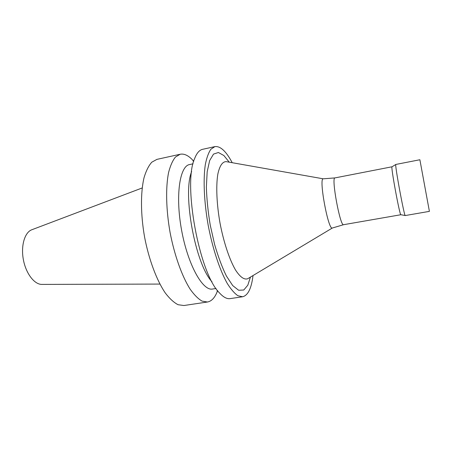 <?xml version="1.0" encoding="UTF-8"?>
<svg xmlns="http://www.w3.org/2000/svg" width="452" height="452" viewBox="0 0 452 452"><rect width="100%" height="100%" fill="white"/><g stroke="black" fill="none" stroke-linecap="round" stroke-linejoin="round"><path stroke-width="0.68" d="M193.738 161.24L192.394 159.771C188.134 155.352 184.066 153.51 180.19 154.251L156.934 159.37L151.787 162.2C148.674 165.681 146.098 170.822 144.058 177.619C140.515 192.45 140.6 214.53 144.6 237.21C148.957 259.815 156.748 280.472 165.353 293.071C169.681 298.693 173.924 302.574 178.071 304.716L183.891 305.524L207.445 302.009C211.327 301.314 214.474 298.145 216.875 292.5L217.604 290.647M180.19 154.251L175.489 157.002C172.675 160.449 170.381 165.579 168.613 172.393C165.585 187.286 166.025 209.558 170.088 232.509C174.478 255.391 182.015 276.358 190.156 289.19C194.241 294.924 198.213 298.896 202.072 301.117L207.445 302.009M193.049 163.81L189.591 164.551C179.676 166.003 175.207 195.902 181.625 230.379C187.93 264.878 202.767 291.212 212.553 289.031L216.045 288.489M191.659 171.545C182.342 193.784 195.349 264.307 211.988 281.76M232.209 162.709C226.153 151.279 220.384 145.917 214.903 146.612L202.603 149.318C199.411 150.007 196.756 153.087 194.637 158.55C182.721 183.704 199.298 273.59 219.406 292.839C223.333 297.184 226.915 299.117 230.141 298.619L242.6 296.761C247.967 295.455 251.442 288.387 253.024 275.55M214.903 146.612L210.892 149.239C208.536 152.635 206.677 157.748 205.321 164.584C203.084 179.551 204.067 202.117 208.225 225.469C212.672 248.775 219.802 270.206 227.232 283.393C230.938 289.291 234.503 293.41 237.916 295.738L242.6 296.761M229.254 162.183L223.887 155.544L218.401 152.505L213.525 154.098L209.655 160.573L207.174 171.771L206.372 187.071C206.728 198.993 208.016 211.666 210.237 225.102L214.638 244.555C218.22 256.832 222.141 267.318 226.401 276.014L232.718 285.591L238.639 290.257L243.764 290.009L247.803 285.212L250.448 277.093M226.977 161.782L226.056 161.618C222.367 161.754 219.627 165.895 217.853 174.048C215.892 185.738 216.649 204.151 220.056 223.288C223.7 242.385 229.565 259.86 235.565 270.076C240.131 277.059 244.165 279.952 247.662 278.76L248.464 278.279M226.056 161.618L323.253 178.817C318.547 177.873 328.271 230.582 332.333 228.023L247.662 278.76M343.582 224.695L400.884 214.728C399.879 216.468 390.483 165.511 392.042 166.782L334.955 177.907C331.033 177.15 340.192 226.802 343.582 224.695L332.333 228.023M395.856 164.449L395.845 164.449C394.364 163.036 404.393 217.395 405.269 215.547L429.4 211.367L419.88 159.748L429.4 211.367M142.182 187.964L31.962 229.701C24.82 232.096 20.719 245.526 23.351 259.572C25.905 273.63 34.527 284.715 42.053 284.404L159.906 284.076M193.665 161.477L192.394 159.771M217.457 290.45L216.875 292.5M229.22 162.178L223.887 155.544M250.419 277.11L247.803 285.212M334.966 177.907L323.253 178.817M400.896 214.723L405.224 215.531M392.053 166.782L395.811 164.477M419.88 159.748L395.845 164.449"/></g></svg>
